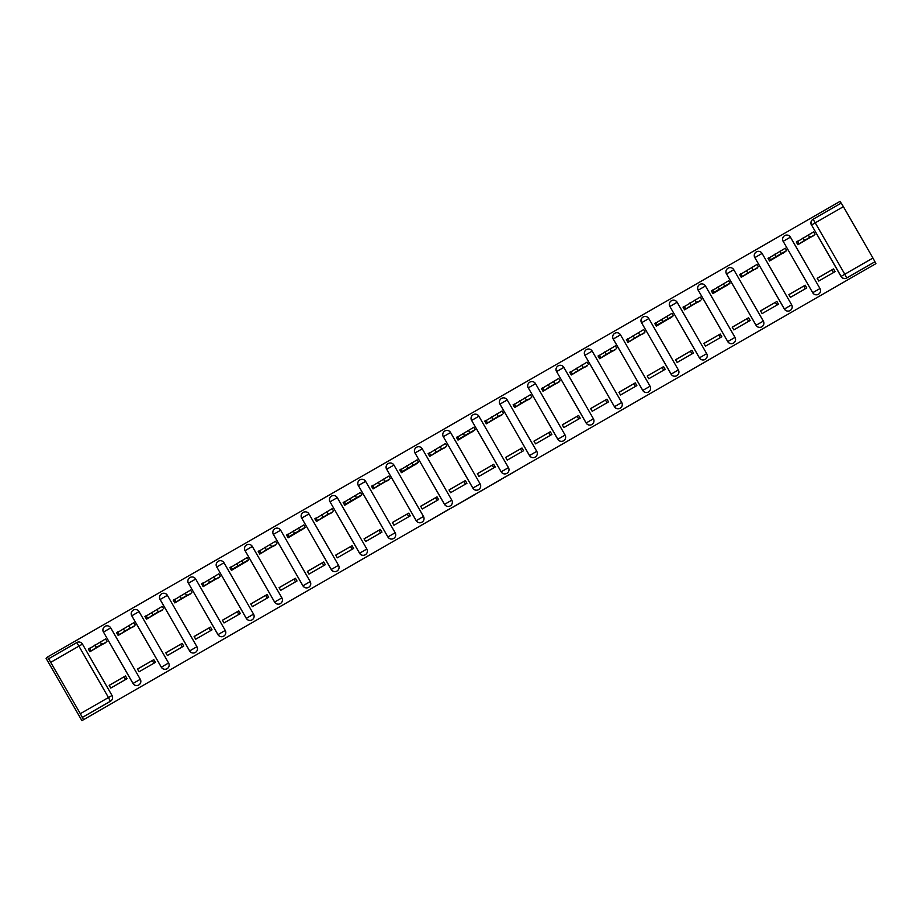 <?xml version="1.0" encoding="UTF-8"?>
<svg xmlns="http://www.w3.org/2000/svg" width="922" height="922" viewBox="0 0 922 922"><rect width="100%" height="100%" fill="white"/><g stroke="black" fill="none" stroke-linecap="round" stroke-linejoin="round"><path stroke-width="1.38" d="M507.653 475.729L530.208 462.533L507.653 475.729M426.736 522.163L449.924 508.69L426.736 522.163M81.908 720.635L875.9 263.646L81.908 720.635L46.1 658.354L47.471 657.029L840.092 201.365L841.118 203.151M480.178 491.518L505.348 476.824L480.178 491.518M475.245 494.365L452.472 507.446L475.141 494.192M80.318 713.697L48.624 658.746L76.757 642.565A4.184 4.184 -133.9 0 1 82.473 644.109L112.023 695.499A4.184 4.184 -133.9 0 1 110.479 701.216L82.346 717.397L80.318 713.697L108.462 697.528L78.912 646.138L50.768 662.319M47.471 657.029L48.52 658.838L76.757 642.565L78.912 646.138L82.473 644.109A4.184 4.184 0 0 0 76.757 642.565M83.291 719.31L82.346 717.397M875.9 263.646L874.851 261.836L846.719 278.006A4.184 4.184 -133.9 0 1 841.002 276.462L811.556 224.98A4.184 4.184 -133.9 0 1 813.089 219.263L841.233 203.094L843.388 206.655L815.244 222.836L844.794 274.214L872.938 258.045L843.388 206.655M872.938 258.045L874.955 261.733L846.822 277.914A4.184 4.184 -133.9 0 1 841.095 276.37L811.556 224.98L815.244 222.836L813.089 219.263A4.184 4.184 0 0 0 812.27 219.885L812.178 219.978A4.184 4.184 46.1 0 0 811.452 225.083M797.115 241.529L796.297 242.002L797.864 244.722L814.091 235.133M833.523 268.924L817.18 278.317L818.748 281.037L835.09 271.644L833.523 268.924L817.215 278.375M805.275 288.782L803.754 286.12M805.206 285.209L788.863 294.602L790.431 297.322L806.773 287.929L805.206 285.209L788.898 294.66M768.798 257.814L767.98 258.287L769.547 261.007L785.763 251.406M776.958 305.067L775.425 302.404M776.877 301.482L760.546 310.875L762.102 313.607L778.445 304.214L776.877 301.482L760.581 310.945M740.481 274.099L739.663 274.572L741.23 277.291L757.446 267.691M748.641 321.352L747.108 318.689M748.56 317.767L732.218 327.16L733.785 329.88L750.128 320.487L748.56 317.767L732.252 327.218M712.153 290.372L711.335 290.845L712.902 293.565L729.129 283.976M720.324 337.625L718.791 334.963M720.243 334.052L703.901 343.445L705.468 346.165L721.811 336.772L720.243 334.052L703.935 343.503M683.836 306.657L683.018 307.13L684.585 309.85L700.812 300.249M691.996 353.91L690.463 351.247M691.915 350.325L675.584 359.718L677.151 362.45L693.482 353.057L691.915 350.325L675.619 359.787M655.519 322.942L654.701 323.403L656.268 326.134L672.484 316.534M663.679 370.195L662.146 367.532M663.598 366.61L647.256 376.003L648.823 378.723L665.165 369.33L663.598 366.61L647.29 376.061M627.191 339.215L626.384 339.688L627.94 342.408L644.167 332.819M635.362 386.468L633.829 383.806M635.281 382.895L618.939 392.288L620.506 395.008L636.848 385.615L635.281 382.895L618.973 392.346M598.874 355.5L598.055 355.973L599.623 358.693L615.85 349.092M607.033 402.753L605.5 400.09M606.953 399.168L590.622 408.561L592.189 411.293L608.52 401.9L606.953 399.168L590.656 408.63M570.557 371.785L569.738 372.246L571.306 374.977L587.521 365.377M578.716 419.026L577.184 416.375M578.636 415.453L562.293 424.846L563.861 427.566L580.203 418.173L578.636 415.453L562.328 424.904M542.228 388.058L541.421 388.531L542.977 391.251L559.205 381.662M550.399 435.311L548.867 432.649M550.319 431.738L533.976 441.131L535.544 443.851L551.886 434.458L550.319 431.738L534.011 441.189M513.911 404.343L513.093 404.816L514.66 407.536L530.888 397.935M522.071 451.596L520.538 448.933M521.99 448.011L505.659 457.404L507.227 460.136L523.558 450.743L521.99 448.011L505.694 457.473M485.594 420.628L484.776 421.089L486.343 423.82L502.559 414.22M493.754 467.869L492.221 465.218M493.673 464.296L477.331 473.689L478.898 476.409L495.241 467.016L493.673 464.296L477.365 473.747M457.266 436.901L456.459 437.374L458.015 440.094L474.242 430.505M465.437 484.154L463.904 481.491M465.356 480.581L449.014 489.974L450.581 492.694L466.924 483.301L465.356 480.581L449.049 490.031M428.949 453.186L428.131 453.659L429.698 456.378L445.925 446.778M437.109 500.439L435.587 497.776M437.028 496.854L420.697 506.247L422.264 508.979L438.595 499.586L437.028 496.854L420.732 506.316M400.632 469.471L399.814 469.932L401.381 472.663L417.597 463.063M408.792 516.712L407.259 514.061M408.711 513.139L392.369 522.532L393.936 525.252L410.278 515.859L408.711 513.139L392.415 522.59M372.304 485.744L371.497 486.217L373.053 488.937L389.28 479.348M380.475 532.997L378.942 530.334M380.394 529.424L364.052 538.817L365.619 541.537L381.962 532.144L380.394 529.424L364.086 538.874M343.987 502.029L343.168 502.502L344.736 505.221L360.963 495.621M352.146 549.282L350.625 546.619M352.066 545.697L335.735 555.09L337.302 557.822L353.633 548.429L352.066 545.697L335.769 555.159M315.67 518.314L314.851 518.775L316.419 521.506L332.635 511.906M323.829 565.555L322.297 562.904M323.749 561.982L307.406 571.375L308.974 574.095L325.316 564.702L323.749 561.982L307.452 571.433M287.353 534.587L286.535 535.06L288.102 537.78L304.318 528.191M295.513 581.84L293.98 579.177M295.432 578.267L279.089 587.66L280.657 590.38L296.999 580.987L295.432 578.267L279.124 587.717M259.024 550.872L258.206 551.344L259.774 554.064L276.001 544.464M267.184 598.124L265.663 595.462M267.115 594.54L250.772 603.933L252.34 606.664L268.671 597.272L267.115 594.54L250.807 604.002M230.707 567.157L229.889 567.618L231.457 570.349L247.672 560.749M238.867 614.398L237.334 611.747M238.786 610.825L222.456 620.218L224.011 622.938L240.354 613.545L238.786 610.825L222.49 620.276M202.391 583.43L201.572 583.903L203.14 586.623L219.355 577.034M210.55 630.683L209.017 628.02M210.47 627.11L194.127 636.503L195.695 639.223L212.037 629.83L210.47 627.11L194.162 636.56M174.062 599.715L173.244 600.187L174.811 602.907L191.038 593.307M182.222 646.967L180.7 644.305M182.153 643.383L165.81 652.776L167.378 655.507L183.709 646.115L182.153 643.383L165.845 652.845M145.745 616L144.927 616.461L146.494 619.192L162.71 609.592M153.905 663.241L152.372 660.59M153.824 659.668L137.493 669.061L139.049 671.781L155.392 662.388L153.824 659.668L137.528 669.118M117.428 632.273L116.61 632.746L118.177 635.465L134.393 625.877M125.588 679.526L124.055 676.863M125.507 675.953L109.165 685.346L110.732 688.066L127.075 678.673L125.507 675.953L109.199 685.403M89.1 648.558L88.281 649.03L89.849 651.75L106.076 642.15M132.987 683.49L140.282 679.284A4.184 4.184 0 0 1 139.556 684.389L139.522 684.424A4.184 4.184 46.1 0 1 132.987 683.49L103.471 632.066A4.184 4.184 -133.9 0 1 105.016 626.349A4.184 4.184 -133.9 0 1 110.732 627.894L140.282 679.284A4.184 4.184 -133.9 0 1 139.556 684.389A4.184 4.184 -133.9 0 1 133.022 683.456L103.471 632.066L110.732 627.894A4.184 4.184 0 0 0 104.198 626.972L104.163 627.006A4.184 4.184 46.1 0 0 103.437 632.1M161.304 667.205L168.599 662.999A4.184 4.184 0 0 1 167.873 668.104L167.839 668.139A4.184 4.184 46.1 0 1 161.304 667.205L131.788 615.792A4.184 4.184 -133.9 0 1 133.333 610.076A4.184 4.184 -133.9 0 1 139.049 611.609L168.599 662.999A4.184 4.184 -133.9 0 1 167.873 668.104A4.184 4.184 -133.9 0 1 161.338 667.171L131.788 615.792L139.049 611.609A4.184 4.184 0 0 0 132.514 610.687L132.48 610.721A4.184 4.184 46.1 0 0 131.754 615.827M189.621 650.932L196.916 646.714A4.184 4.184 0 0 1 196.202 651.819L196.155 651.854A4.184 4.184 46.1 0 1 189.621 650.932L160.117 599.507A4.184 4.184 -133.9 0 1 161.65 593.791A4.184 4.184 -133.9 0 1 167.378 595.335L196.916 646.714A4.184 4.184 -133.9 0 1 196.202 651.819A4.184 4.184 -133.9 0 1 189.655 650.897L160.117 599.507L167.378 595.335A4.184 4.184 0 0 0 160.831 594.402L160.797 594.436A4.184 4.184 46.1 0 0 160.071 599.542M217.949 634.647L225.245 630.441A4.184 4.184 0 0 1 224.519 635.546L224.484 635.581A4.184 4.184 46.1 0 1 217.949 634.647L188.434 583.223A4.184 4.184 -133.9 0 1 189.978 577.506A4.184 4.184 -133.9 0 1 195.695 579.051L225.245 630.441A4.184 4.184 -133.9 0 1 224.519 635.546A4.184 4.184 -133.9 0 1 217.984 634.613L188.434 583.223L195.695 579.051A4.184 4.184 0 0 0 189.16 578.129L189.125 578.163A4.184 4.184 46.1 0 0 188.399 583.257M246.266 618.362L253.562 614.156A4.184 4.184 0 0 1 252.835 619.261L252.801 619.296A4.184 4.184 46.1 0 1 246.266 618.362L216.751 566.949A4.184 4.184 -133.9 0 1 218.295 561.233A4.184 4.184 -133.9 0 1 224.011 562.766L253.562 614.156A4.184 4.184 -133.9 0 1 252.835 619.261A4.184 4.184 -133.9 0 1 246.301 618.328L216.751 566.949L224.011 562.766A4.184 4.184 0 0 0 217.477 561.844L217.442 561.878A4.184 4.184 46.1 0 0 216.716 566.984M274.583 602.089L281.878 597.871A4.184 4.184 0 0 1 281.164 602.976L281.118 603.011A4.184 4.184 46.1 0 1 274.583 602.089L245.079 550.665A4.184 4.184 -133.9 0 1 246.612 544.948A4.184 4.184 -133.9 0 1 252.34 546.492L281.878 597.871A4.184 4.184 -133.9 0 1 281.164 602.976A4.184 4.184 -133.9 0 1 274.618 602.054L245.079 550.665L252.34 546.492A4.184 4.184 0 0 0 245.794 545.559L245.759 545.594A4.184 4.184 46.1 0 0 245.033 550.699M302.912 585.804L310.207 581.598A4.184 4.184 0 0 1 309.481 586.703L309.446 586.738A4.184 4.184 46.1 0 1 302.912 585.804L273.396 534.38A4.184 4.184 -133.9 0 1 274.94 528.663A4.184 4.184 -133.9 0 1 280.657 530.208L310.207 581.598A4.184 4.184 -133.9 0 1 309.481 586.703A4.184 4.184 -133.9 0 1 302.946 585.77L273.396 534.38L280.657 530.208A4.184 4.184 0 0 0 274.122 529.286L274.088 529.32A4.184 4.184 46.1 0 0 273.361 534.414M331.228 569.519L301.713 518.106A4.184 4.184 -133.9 0 1 303.257 512.39A4.184 4.184 -133.9 0 1 308.974 513.923L301.713 518.106L331.263 569.485L338.524 565.313A4.184 4.184 -133.9 0 1 337.798 570.418A4.184 4.184 -133.9 0 1 331.263 569.485L331.228 569.519A4.184 4.184 46.1 0 0 337.763 570.453L337.798 570.418A4.184 4.184 0 0 0 338.524 565.313L308.974 513.923A4.184 4.184 0 0 0 302.439 513.001L302.404 513.035A4.184 4.184 46.1 0 0 301.678 518.141M359.545 553.246L366.841 549.028A4.184 4.184 0 0 1 366.115 554.134L366.08 554.168A4.184 4.184 46.1 0 1 359.545 553.246L330.041 501.822A4.184 4.184 -133.9 0 1 331.574 496.105A4.184 4.184 -133.9 0 1 337.302 497.65L366.841 549.028A4.184 4.184 -133.9 0 1 366.115 554.134A4.184 4.184 -133.9 0 1 359.58 553.212L330.041 501.822L337.302 497.65A4.184 4.184 0 0 0 330.756 496.716L330.721 496.751A4.184 4.184 46.1 0 0 329.995 501.856M387.862 536.961L395.169 532.755A4.184 4.184 0 0 1 394.443 537.86L394.409 537.895A4.184 4.184 46.1 0 1 387.862 536.961L358.358 485.537A4.184 4.184 -133.9 0 1 359.903 479.82A4.184 4.184 -133.9 0 1 365.619 481.365L395.169 532.755A4.184 4.184 -133.9 0 1 394.443 537.86A4.184 4.184 -133.9 0 1 387.908 536.927L358.358 485.537L365.619 481.365A4.184 4.184 0 0 0 359.084 480.443L359.05 480.477A4.184 4.184 46.1 0 0 358.324 485.571M416.191 520.676L423.486 516.47A4.184 4.184 0 0 1 422.76 521.575L422.725 521.61A4.184 4.184 46.1 0 1 416.191 520.676L386.675 469.263A4.184 4.184 -133.9 0 1 388.22 463.547A4.184 4.184 -133.9 0 1 393.936 465.08L423.486 516.47A4.184 4.184 -133.9 0 1 422.76 521.575A4.184 4.184 -133.9 0 1 416.225 520.642L386.675 469.263L393.936 465.08A4.184 4.184 0 0 0 387.401 464.158L387.367 464.192A4.184 4.184 46.1 0 0 386.641 469.298M444.508 504.403L414.992 452.979A4.184 4.184 -133.9 0 1 416.537 447.262A4.184 4.184 -133.9 0 1 422.264 448.807L451.803 500.185A4.184 4.184 -133.9 0 1 451.077 505.291A4.184 4.184 -133.9 0 1 444.542 504.369A4.184 4.184 46.1 0 0 451.042 505.325L451.077 505.291A4.184 4.184 0 0 0 451.803 500.185L444.542 504.369L414.992 452.979L422.264 448.807A4.184 4.184 0 0 0 415.718 447.873L415.684 447.908A4.184 4.184 46.1 0 0 414.958 453.013M472.825 488.118L480.132 483.912A4.184 4.184 0 0 1 479.405 489.017L479.371 489.052A4.184 4.184 46.1 0 1 472.825 488.118L443.321 436.694A4.184 4.184 -133.9 0 1 444.865 430.977A4.184 4.184 -133.9 0 1 450.581 432.522L480.132 483.912A4.184 4.184 -133.9 0 1 479.405 489.017A4.184 4.184 -133.9 0 1 472.871 488.084L443.321 436.694L450.581 432.522A4.184 4.184 0 0 0 444.047 431.6L444.012 431.634A4.184 4.184 46.1 0 0 443.286 436.728M501.153 471.834L508.448 467.627A4.184 4.184 0 0 1 507.722 472.732L507.688 472.767A4.184 4.184 46.1 0 1 501.153 471.834L471.638 420.42A4.184 4.184 -133.9 0 1 473.182 414.704A4.184 4.184 -133.9 0 1 478.898 416.237L508.448 467.627A4.184 4.184 -133.9 0 1 507.722 472.732A4.184 4.184 -133.9 0 1 501.188 471.799L471.638 420.42L478.898 416.237A4.184 4.184 0 0 0 472.364 415.315L472.329 415.349A4.184 4.184 46.1 0 0 471.603 420.455M529.47 455.56L536.765 451.342A4.184 4.184 0 0 1 536.039 456.448L536.005 456.482A4.184 4.184 46.1 0 1 529.47 455.56L499.955 404.136A4.184 4.184 -133.9 0 1 501.499 398.419A4.184 4.184 -133.9 0 1 507.215 399.964L536.765 451.342A4.184 4.184 -133.9 0 1 536.039 456.448A4.184 4.184 -133.9 0 1 529.505 455.526L499.955 404.136L507.227 399.964A4.184 4.184 0 0 0 500.681 399.03L500.646 399.065A4.184 4.184 46.1 0 0 499.92 404.17M557.787 439.275L565.094 435.069A4.184 4.184 0 0 1 564.368 440.174L564.333 440.209A4.184 4.184 46.1 0 1 557.787 439.275L528.283 387.851A4.184 4.184 -133.9 0 1 529.827 382.134A4.184 4.184 -133.9 0 1 535.544 383.679L565.094 435.069A4.184 4.184 -133.9 0 1 564.368 440.174A4.184 4.184 -133.9 0 1 557.833 439.241L528.283 387.851L535.544 383.679A4.184 4.184 0 0 0 529.009 382.757L528.974 382.791A4.184 4.184 46.1 0 0 528.248 387.885M586.115 422.991L593.411 418.784A4.184 4.184 0 0 1 592.685 423.89L592.65 423.924A4.184 4.184 46.1 0 1 586.115 422.991L556.6 371.578A4.184 4.184 -133.9 0 1 558.144 365.861A4.184 4.184 -133.9 0 1 563.861 367.405L593.411 418.784A4.184 4.184 -133.9 0 1 592.685 423.89A4.184 4.184 -133.9 0 1 586.15 422.956L556.6 371.578L563.861 367.394A4.184 4.184 0 0 0 557.326 366.472L557.291 366.507A4.184 4.184 46.1 0 0 556.565 371.612M614.432 406.717L621.728 402.499L592.189 351.121A4.184 4.184 0 0 0 585.643 350.187L585.608 350.222A4.184 4.184 46.1 0 0 584.882 355.327L592.189 351.121L621.728 402.499A4.184 4.184 -133.9 0 1 621.002 407.605L620.967 407.639A4.184 4.184 46.1 0 1 614.432 406.717L584.917 355.293A4.184 4.184 -133.9 0 1 586.461 349.576A4.184 4.184 -133.9 0 1 592.178 351.121M642.749 390.432L650.056 386.226A4.184 4.184 0 0 1 649.33 391.331L649.295 391.366A4.184 4.184 46.1 0 1 642.749 390.432L613.245 339.008A4.184 4.184 -133.9 0 1 614.79 333.291A4.184 4.184 -133.9 0 1 620.506 334.836L650.056 386.226A4.184 4.184 -133.9 0 1 649.33 391.331A4.184 4.184 -133.9 0 1 642.784 390.398L613.245 339.008L620.506 334.836A4.184 4.184 0 0 0 613.971 333.914L613.925 333.948A4.184 4.184 46.1 0 0 613.211 339.042M671.078 374.148L678.373 369.941A4.184 4.184 0 0 1 677.647 375.047L677.612 375.081A4.184 4.184 46.1 0 1 671.078 374.148L641.562 322.735A4.184 4.184 -133.9 0 1 643.107 317.018A4.184 4.184 -133.9 0 1 648.823 318.563L678.373 369.941A4.184 4.184 -133.9 0 1 677.647 375.047A4.184 4.184 -133.9 0 1 671.112 374.113L641.562 322.735L648.823 318.563A4.184 4.184 0 0 0 642.288 317.629L642.254 317.664A4.184 4.184 46.1 0 0 641.528 322.769M699.395 357.874L706.69 353.656A4.184 4.184 0 0 1 705.964 358.762L705.929 358.796A4.184 4.184 46.1 0 1 699.395 357.874L669.879 306.45A4.184 4.184 -133.9 0 1 671.423 300.733A4.184 4.184 -133.9 0 1 677.14 302.278L706.69 353.656A4.184 4.184 -133.9 0 1 705.964 358.762A4.184 4.184 -133.9 0 1 699.429 357.84L669.879 306.45L677.151 302.278A4.184 4.184 0 0 0 670.605 301.344L670.571 301.379A4.184 4.184 46.1 0 0 669.845 306.484M727.712 341.589L735.018 337.383A4.184 4.184 0 0 1 734.292 342.488L734.258 342.523A4.184 4.184 46.1 0 1 727.712 341.589L698.208 290.165A4.184 4.184 -133.9 0 1 699.752 284.449A4.184 4.184 -133.9 0 1 705.468 285.993L735.007 337.383A4.184 4.184 -133.9 0 1 734.292 342.488A4.184 4.184 -133.9 0 1 727.746 341.555L698.208 290.165L705.468 285.993A4.184 4.184 0 0 0 698.934 285.071L698.888 285.105A4.184 4.184 46.1 0 0 698.173 290.2M756.04 325.305L763.335 321.098A4.184 4.184 0 0 1 762.609 326.204L762.575 326.238A4.184 4.184 46.1 0 1 756.04 325.305L726.524 273.892A4.184 4.184 -133.9 0 1 728.069 268.175A4.184 4.184 -133.9 0 1 733.785 269.72L763.335 321.098A4.184 4.184 -133.9 0 1 762.609 326.204A4.184 4.184 -133.9 0 1 756.075 325.27L726.524 273.892L733.785 269.72A4.184 4.184 0 0 0 727.251 268.786L727.216 268.821A4.184 4.184 46.1 0 0 726.49 273.926M784.357 309.031L791.652 304.813A4.184 4.184 0 0 1 790.926 309.919L790.892 309.953A4.184 4.184 46.1 0 1 784.357 309.031L754.841 257.607A4.184 4.184 -133.9 0 1 756.386 251.89A4.184 4.184 -133.9 0 1 762.102 253.435L791.652 304.813A4.184 4.184 -133.9 0 1 790.926 309.919A4.184 4.184 -133.9 0 1 784.392 308.997L754.841 257.607L762.102 253.435A4.184 4.184 0 0 0 755.567 252.501L755.533 252.536A4.184 4.184 46.1 0 0 754.807 257.641M783.135 241.357A4.184 4.184 46.1 0 1 783.85 236.263L783.896 236.228A4.184 4.184 0 0 1 790.431 237.15L783.17 241.322L812.708 292.712L783.17 241.322A4.184 4.184 -133.9 0 1 784.714 235.606A4.184 4.184 -133.9 0 1 790.431 237.15L819.969 288.54A4.184 4.184 -133.9 0 1 819.255 293.645A4.184 4.184 -133.9 0 1 812.708 292.712A4.184 4.184 46.1 0 0 819.22 293.68L819.255 293.645A4.184 4.184 0 0 0 819.981 288.54L819.969 288.54M831.955 269.904L833.488 272.566M82.242 717.489L110.375 701.319A4.184 4.184 46.1 0 0 111.193 700.697L111.297 700.605A4.184 4.184 0 0 0 112.023 695.499L82.473 644.109M501.038 479.521L492.855 484.188L501.038 479.521M465.126 500.127L474.795 494.526L465.126 500.127M797.795 244.607L800.077 243.466M811.51 236.885L813.872 235.525M810.692 236.919L802.163 241.829L810.634 236.804M813.803 235.41L797.772 244.572M796.424 242.209L813.642 231.895L815.002 234.257L813.642 231.895M783.193 253.17L786.673 250.53L781.326 253.573L770.515 259.82L769.455 260.845L771.749 259.739M782.375 253.204L773.846 258.102L782.317 253.089M786.673 250.53L785.325 248.179L786.673 250.53M768.095 258.494L785.325 248.179M741.161 277.165L743.432 276.024M754.864 269.443L757.227 268.095M754.058 269.478L745.518 274.387L753.989 269.374M757.158 267.968L741.138 277.13M739.778 274.768L756.997 264.453L758.357 266.815L756.997 264.453M726.548 285.728L730.04 283.1L719.425 289.162L713.882 292.389L712.81 293.415L715.115 292.309M725.729 285.762L717.201 290.672L725.672 285.647M730.04 283.1L728.68 280.737L730.04 283.1M711.461 291.052L728.68 280.737M684.516 309.734L686.786 308.582M698.231 302.013L700.582 300.653M697.412 302.047L688.884 306.945L697.355 301.932M700.513 300.537L684.493 309.688M683.133 307.337L700.363 297.022L701.711 299.373L700.363 297.022M669.902 318.286L673.394 315.658L662.78 321.72L657.236 324.947L656.176 325.973L658.469 324.867M669.095 318.32L660.555 323.23L669.026 318.217M673.394 315.658L672.034 313.296L673.394 315.658M654.816 323.61L672.034 313.296M627.87 342.293L630.152 341.152M641.585 334.571L643.948 333.211M640.767 334.605L632.238 339.503L640.709 334.49M643.879 333.096L627.847 342.258M626.499 339.895L643.717 329.58L645.077 331.943L643.717 329.58M599.554 358.577L601.824 357.425M613.268 350.856L615.619 349.496M612.45 350.89L603.922 355.788L612.392 350.775M615.55 349.38L599.531 358.531M598.171 356.18L615.4 345.865L616.749 348.216L615.4 345.865M571.237 374.851L573.507 373.71M584.94 367.129L587.302 365.78M584.133 367.163L575.593 372.073L584.064 367.06M587.233 365.654L571.214 374.816M569.854 372.453L587.072 362.139L588.432 364.501L587.072 362.139M542.908 391.135L545.19 389.994M556.623 383.414L558.986 382.054M555.805 383.448L547.276 388.346L555.747 383.333M558.916 381.938L542.885 391.101M541.537 388.738L558.755 378.423L560.115 380.786L558.755 378.423M514.591 407.42L516.862 406.268M528.306 399.699L530.657 398.339M527.488 399.733L518.959 404.631L527.43 399.618M530.588 398.223L514.568 407.374M513.208 405.023L530.438 394.708L531.787 397.059M486.274 423.694L488.545 422.553M499.978 415.972L502.34 414.623M499.171 416.006L490.631 420.916L499.102 415.903M502.271 414.497L486.251 423.659M484.891 421.296L502.11 410.982L503.47 413.344L502.11 410.982M471.661 432.257L475.153 429.629L464.538 435.691L458.995 438.918L457.934 439.944L460.228 438.837M470.854 432.291L462.314 437.189L470.785 432.176M475.153 429.629L473.793 427.266L475.153 429.629M456.574 437.581L473.793 427.266M429.629 456.263L431.899 455.111M443.344 448.541L445.695 447.182M442.525 448.576L433.997 453.474L442.468 448.461M445.637 447.066L429.606 456.217M428.246 453.866L445.476 443.551L446.824 445.902L445.476 443.551M415.015 464.815L418.507 462.187L407.893 468.249L402.349 471.476L401.289 472.502L403.582 471.396M414.209 464.849L405.68 469.759L414.139 464.746M418.507 462.187L417.147 459.824L418.507 462.187M399.929 470.139L417.147 459.824M372.995 488.821L375.266 487.68M386.698 481.1L389.061 479.74M385.892 481.134L377.352 486.032L385.822 481.019M388.992 479.624L372.972 488.787M371.612 486.424L388.83 476.109L390.19 478.472L388.83 476.109M358.381 497.384L361.873 494.745L356.514 497.788L345.715 504.034L344.644 505.06L346.937 503.954M357.563 497.419L349.035 502.317L357.505 497.304M361.873 494.745L360.514 492.394L361.873 494.745M343.284 502.709L360.514 492.383M316.35 521.379L318.62 520.239M330.053 513.658L332.416 512.309M329.246 513.692L320.718 518.602L329.177 513.589M332.346 512.183L316.327 521.345M314.967 518.982L332.185 508.667L333.545 511.03L332.197 508.667M301.736 529.943L305.228 527.315L294.614 533.377L289.07 536.604L288.01 537.63L290.303 536.523M300.929 529.977L292.389 534.875L300.86 529.862M305.228 527.315L303.868 524.952L305.228 527.315M286.65 535.267L303.868 524.952M259.704 553.949L261.975 552.797M273.419 546.227L275.782 544.867M272.601 546.262L264.072 551.16L272.543 546.147M275.713 544.752L259.681 553.903M258.333 551.552L275.551 541.226L276.911 543.588L275.551 541.226M245.091 562.501L248.583 559.873L237.968 565.935L232.425 569.162L231.364 570.188L233.658 569.081M244.284 562.535L235.755 567.445L244.215 562.432M248.583 559.873L247.223 557.51L248.583 559.873M230.004 567.825L247.234 557.51M203.071 586.507L205.341 585.366M216.774 578.786L219.136 577.426M215.967 578.82L207.427 583.718L215.898 578.705M219.067 577.31L203.047 586.473M201.688 584.11L218.906 573.795L220.266 576.158L218.906 573.795M174.742 602.792L177.012 601.64M188.457 595.07L190.819 593.71M187.639 595.105L179.11 600.003L187.581 594.99M190.75 593.595L174.719 602.746M173.371 600.395L190.589 590.068L191.949 592.431L190.589 590.068M146.425 619.065L148.696 617.924M160.14 611.344L162.491 609.995M159.322 611.378L150.793 616.288L159.252 611.274M162.422 609.868L146.402 619.031M145.042 616.668L162.272 606.353L163.62 608.716L162.272 606.353M118.108 635.35L120.379 634.209M131.811 627.628L134.174 626.269M131.005 627.663L122.465 632.561L130.936 627.548M134.105 626.153L118.085 635.316M116.725 632.953L133.944 622.638L135.304 625.001L133.944 622.638M89.78 651.635L92.05 650.483M103.495 643.913L105.857 642.553M102.676 643.948L94.148 648.846L102.619 643.833M105.788 642.438L89.757 651.589M88.408 649.238L105.627 638.911L106.987 641.274L105.627 638.911M841.002 276.462L844.794 274.214L846.719 278.006M621.728 402.499L621.728 402.499A4.184 4.184 0 0 1 621.002 407.605A4.184 4.184 -133.9 0 1 614.467 406.683L584.917 355.293M812.708 292.712L819.981 288.54L790.431 237.15M791.652 304.813L762.102 253.435M763.335 321.098L733.785 269.72M735.018 337.383L705.468 285.993M706.69 353.656L677.151 302.278M678.373 369.941L648.823 318.563M650.056 386.226L620.506 334.836M593.411 418.784L563.861 367.394M565.094 435.069L535.544 383.679M536.765 451.342L507.227 399.964M508.448 467.627L478.898 416.237M480.132 483.912L450.581 432.522M423.486 516.47L393.936 465.08M395.169 532.755L365.619 481.365M366.841 549.028L337.302 497.65M310.207 581.598L280.657 530.208M281.878 597.871L252.34 546.492M253.562 614.156L224.011 562.766M225.245 630.441L195.695 579.051M196.916 646.714L167.378 595.335M168.599 662.999L139.049 611.609M140.282 679.284L110.732 627.894M110.375 701.319L108.462 697.528L112.023 695.499M797.484 241.184L798.844 243.546M803.027 237.957L804.387 240.319M808.294 234.926L809.654 237.288M769.167 257.469L770.515 259.82M774.711 254.242L776.059 256.604M779.966 251.21L781.326 253.573M740.839 273.742L742.198 276.104M746.382 270.515L747.742 272.877M751.649 267.495L753.009 269.858M712.522 290.027L713.882 292.389M718.065 286.8L719.425 289.162M723.332 283.769L724.692 286.131M684.205 306.311L685.553 308.663M689.748 303.084L691.097 305.447M695.015 300.053L696.364 302.416M655.876 322.585L657.236 324.947M661.42 319.358L662.78 321.72M666.687 316.338L668.047 318.701M627.559 338.87L628.919 341.232M633.103 335.643L634.463 338.005M638.37 332.612L639.73 334.974M599.242 355.154L600.591 357.505M604.786 351.927L606.146 354.29M610.053 348.896L611.401 351.259M570.914 371.428L572.274 373.79M576.457 368.201L577.817 370.563M581.724 365.181L583.084 367.544M542.597 387.713L543.957 390.075M548.141 384.486L549.5 386.848M553.407 381.454L554.767 383.817M514.28 403.997L515.64 406.348M519.824 400.77L521.184 403.133M525.091 397.739L526.439 400.102M485.952 420.271L487.312 422.633M491.495 417.044L492.855 419.406M496.762 414.024L498.122 416.387M457.635 436.555L458.995 438.918M463.178 433.328L464.538 435.691M468.445 430.297L469.805 432.66M429.318 452.84L430.678 455.191M434.861 449.613L436.221 451.976M440.128 446.582L441.477 448.945M400.989 469.114L402.349 471.476M406.544 465.887L407.893 468.249M411.8 462.867L413.16 465.23M372.672 485.398L374.032 487.761M378.216 482.171L379.576 484.534M383.483 479.14L384.843 481.503M344.355 501.683L345.715 504.034M349.899 498.456L351.259 500.819M355.166 495.425L356.514 497.788M316.039 517.957L317.387 520.319M321.582 514.73L322.93 517.092M326.837 511.71L328.197 514.073M287.71 534.241L289.07 536.604M293.254 531.014L294.614 533.377M298.521 527.983L299.88 530.346M259.393 550.526L260.753 552.877M264.937 547.299L266.297 549.662M270.204 544.268L271.552 546.631M231.076 566.8L232.425 569.162M236.62 563.572L237.968 565.935M241.875 560.553L243.235 562.916M202.748 583.084L204.108 585.447M208.291 579.857L209.651 582.22M213.558 576.826L214.918 579.189M174.431 599.369L175.791 601.72M179.974 596.142L181.334 598.505M185.241 593.111L186.601 595.474M146.114 615.642L147.462 618.005M151.657 612.415L153.006 614.778M156.913 609.396L158.273 611.759M117.786 631.927L119.145 634.29M123.329 628.7L124.689 631.063M128.596 625.669L129.956 628.032M89.469 648.212L90.829 650.563M95.012 644.985L96.372 647.348M100.279 641.954L101.639 644.317M422.264 448.807L451.803 500.185M308.974 513.923L338.524 565.313M841.233 203.094L813.1 219.263M530.438 394.708L531.798 397.059"/></g></svg>
